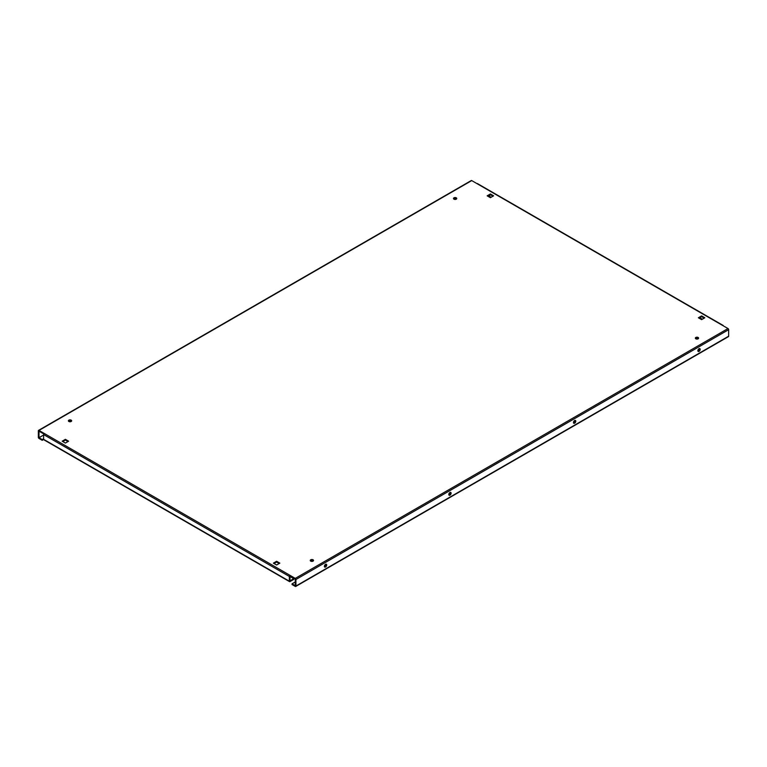 <?xml version="1.0" encoding="UTF-8"?>
<svg xmlns="http://www.w3.org/2000/svg" width="767" height="767" viewBox="0 0 767 767"><rect width="100%" height="100%" fill="white"/><g stroke="black" fill="none" stroke-linecap="round" stroke-linejoin="round"><path stroke-width="1.15" d="M456.269 197.838A1.639 0.949 0 0 0 454.476 197.627A1.639 0.949 0 0 0 453.47 198.509A1.639 0.949 0 0 0 453.949 199.171A1.639 0.949 0 0 0 455.732 199.382A1.639 0.949 0 0 0 456.748 198.509A1.639 0.949 0 0 0 456.269 197.838M453.594 198.874A1.639 0.949 180 0 1 456.269 198.576A1.639 0.949 180 0 1 456.614 198.874M71.187 420.153A1.639 0.949 0 0 0 69.404 419.952A1.639 0.949 0 0 0 68.397 420.824A1.639 0.949 0 0 0 68.877 421.495A1.639 0.949 0 0 0 70.66 421.697A1.639 0.949 0 0 0 71.667 420.824A1.639 0.949 0 0 0 71.187 420.153M68.522 421.198A1.639 0.949 180 0 1 71.187 420.901A1.639 0.949 180 0 1 71.542 421.198M313.051 559.795A1.639 0.949 0 0 0 311.268 559.594A1.639 0.949 0 0 0 310.252 560.466A1.639 0.949 0 0 0 310.731 561.137A1.639 0.949 0 0 0 312.524 561.339A1.639 0.949 0 0 0 313.53 560.466A1.639 0.949 0 0 0 313.051 559.795M310.386 560.84A1.639 0.949 180 0 1 313.051 560.543A1.639 0.949 180 0 1 313.406 560.84M698.123 337.47A1.639 0.949 0 0 0 696.34 337.269A1.639 0.949 0 0 0 695.333 338.142A1.639 0.949 0 0 0 695.813 338.813A1.639 0.949 0 0 0 697.596 339.014A1.639 0.949 0 0 0 698.603 338.142A1.639 0.949 0 0 0 698.123 337.47M695.458 338.515A1.639 0.949 180 0 1 698.123 338.218A1.639 0.949 180 0 1 698.478 338.515M449.951 492.5A1.639 0.949 -60 0 1 450.775 492.424A1.639 0.949 -60 0 1 451.025 493.737A1.639 0.949 -60 0 1 449.951 495.185A1.639 0.949 -60 0 1 449.136 495.261A1.639 0.949 -60 0 1 448.887 493.948A1.639 0.949 -60 0 1 449.951 492.5M448.877 494.964A1.639 0.949 120 0 0 449.309 494.811A1.639 0.949 120 0 0 450.382 492.347M325.544 564.33A1.639 0.949 -60 0 1 326.368 564.253A1.639 0.949 -60 0 1 326.617 565.567A1.639 0.949 -60 0 1 325.544 567.005A1.639 0.949 -60 0 1 324.729 567.091A1.639 0.949 -60 0 1 324.479 565.778A1.639 0.949 -60 0 1 325.544 564.33M324.47 566.784A1.639 0.949 120 0 0 324.901 566.631A1.639 0.949 120 0 0 325.975 564.176M574.617 423.202A1.639 0.949 120 0 0 575.691 421.764A1.639 0.949 120 0 0 575.442 420.45A1.639 0.949 120 0 0 574.617 420.527A1.639 0.949 120 0 0 573.553 421.975A1.639 0.949 120 0 0 573.802 423.288A1.639 0.949 120 0 0 574.617 423.202M575.049 420.374A1.639 0.949 -60 0 1 573.975 422.838A1.639 0.949 -60 0 1 573.543 422.991M699.025 351.382A1.639 0.949 120 0 0 700.098 349.934A1.639 0.949 120 0 0 699.849 348.621A1.639 0.949 120 0 0 699.025 348.697A1.639 0.949 120 0 0 697.96 350.145A1.639 0.949 120 0 0 698.21 351.459A1.639 0.949 120 0 0 699.025 351.382M699.456 348.554A1.639 0.949 -60 0 1 698.382 351.008A1.639 0.949 -60 0 1 697.951 351.161M43.642 439.481L42.214 440.306L38.992 438.446A0.911 0.527 -120 0 1 38.35 437.334L38.35 430.795A0.911 0.527 -120 0 1 38.542 430.373L471.264 180.542A0.911 0.527 60 0 1 471.724 180.59L38.992 430.421L295.276 578.385L728.008 328.554L471.724 180.59M42.214 440.306L42.214 439.568L38.992 437.708L38.992 431.169L43.815 433.949M295.276 578.385A0.911 0.527 -120 0 1 295.928 579.497L295.928 586.036L728.65 336.205L728.65 329.666A0.911 0.527 60 0 0 728.008 328.554M44.275 433.47A0.911 0.527 -60 0 0 43.623 434.582L43.623 439.338L289.351 581.204L289.351 576.458A0.911 0.527 120 0 1 290.003 575.336L290.003 576.075L295.276 579.123L295.285 585.672L292.064 583.812L295.285 581.952M490.391 193.974L487.17 195.825L490.391 197.685L493.612 195.825L490.391 193.974L490.391 194.713L492.97 196.199M62.175 441.198L65.396 443.058L68.618 441.198L65.396 439.338L62.175 441.198M276.609 565.001L279.83 563.141L276.609 561.281L273.388 563.141L276.609 565.001M704.825 317.768L701.604 315.908L698.382 317.768L701.604 319.628L704.825 317.768M487.822 196.199L490.391 194.713M62.817 441.571L65.396 440.085L67.975 441.571M274.03 563.515L276.609 562.029L279.178 563.515M699.025 318.142L701.604 316.656L704.183 318.142M289.351 581.204A0.911 0.527 120 0 0 290.003 581.578L293.732 579.43L293.732 578.682L289.993 580.84L290.003 576.075M489.749 195.086L489.749 196.055L488.915 195.566M476.997 183.639A0.911 0.527 -60 0 1 477.457 183.591L723.185 325.457A0.911 0.527 120 0 0 722.725 325.505M44.275 439.712A0.911 0.527 -60 0 1 43.623 439.338M289.993 576.525L293.732 578.682M728.65 336.205A0.911 0.527 60 0 1 728.458 336.627L295.736 586.458A0.911 0.527 -120 0 0 295.928 586.036M292.064 583.812L292.064 584.559L295.276 586.41A0.911 0.527 -120 0 0 295.736 586.458M325.016 564.79L325.994 564.224M449.424 492.96L450.402 492.395M574.09 420.987L575.068 420.421M698.497 349.158L699.475 348.592M43.623 438.743L42.214 439.568M701.604 316.656L701.604 315.908M276.609 562.029L276.609 561.281M65.396 440.085L65.396 439.338M43.623 435.023L38.992 437.698L43.623 435.033M295.928 579.497L728.65 329.666M43.623 434.582L289.351 576.458M702.323 319.216L699.744 317.73L702.313 319.216M491.11 197.272L488.531 195.786L491.101 197.282M289.543 581.626L43.815 439.759"/></g></svg>
